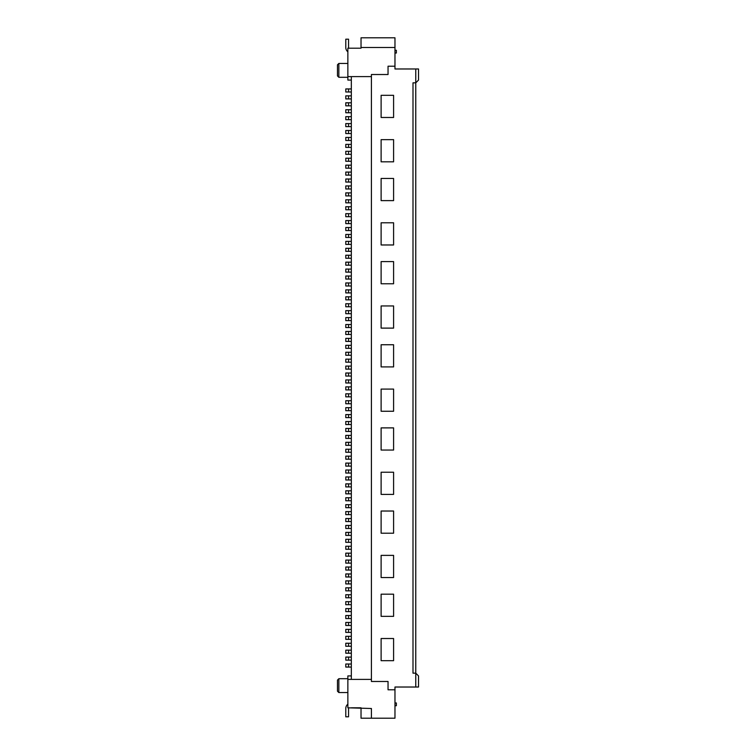 <?xml version="1.0" encoding="UTF-8"?>
<svg xmlns="http://www.w3.org/2000/svg" width="756" height="756" viewBox="0 0 756 756"><rect width="100%" height="100%" fill="white"/><g stroke="black" fill="none" stroke-linecap="round" stroke-linejoin="round"><path stroke-width="1.13" d="M381.118 533.207L393.592 533.207L393.592 511.028L381.118 511.028L381.118 533.207M394.972 53.043L396.361 53.043L396.361 50.274L394.972 50.274M393.592 555.376L381.118 555.376L381.118 577.546L393.592 577.546L393.592 555.376M394.972 37.8L361.028 37.8L361.028 47.496L394.972 47.496L394.972 37.8M381.118 450.056L393.592 450.056L393.592 427.887L381.118 427.887L381.118 450.056M415.762 68.976L418.531 68.976L418.531 80.07L415.762 82.839L415.762 673.161L412.993 673.161L412.993 82.839L415.762 82.839L415.762 68.976L394.972 68.976L394.972 47.496M415.762 687.024L418.531 687.024L418.531 675.93L415.762 673.161L415.762 687.024L394.972 687.024L394.972 718.2L371.413 718.2L371.413 708.504L347.864 707.805L347.864 679.398L371.413 679.398L371.413 74.523L388.045 74.523L388.045 66.207L394.972 66.207M381.118 616.348L393.592 616.348L393.592 594.178L381.118 594.178L381.118 616.348M393.592 660.687L381.118 660.687L381.118 638.518L393.592 638.518L393.592 660.687M371.413 679.398L371.413 681.477L388.045 681.477L388.045 689.793L394.972 689.793M393.592 389.085L393.592 411.255L381.118 411.255L381.118 389.085L393.592 389.085M351.323 48.195L361.028 48.195L347.864 48.195L347.864 80.07L351.323 80.07M381.118 305.944L393.592 305.944L393.592 328.113L381.118 328.113L381.118 305.944M393.592 161.822L393.592 139.652L381.118 139.652L381.118 161.822L393.592 161.822M393.592 200.624L393.592 178.454L381.118 178.454L381.118 200.624L393.592 200.624M348.554 338.367L348.554 341.419L345.785 341.419L345.785 338.367L351.323 338.367M393.592 95.313L381.118 95.313L381.118 117.482L393.592 117.482L393.592 95.313M393.592 472.226L393.592 494.405L381.118 494.405L381.118 472.226L393.592 472.226M393.592 366.915L393.592 344.745L381.118 344.745L381.118 366.915L393.592 366.915M393.592 283.774L393.592 261.595L381.118 261.595L381.118 283.774L393.592 283.774M393.592 244.972L393.592 222.793L381.118 222.793L381.118 244.972L393.592 244.972M348.554 310.65L345.785 310.65L345.785 313.702L348.554 313.702L348.554 310.65L351.323 310.65M351.323 528.491L345.785 528.491L345.785 525.439L351.323 525.439M351.323 369.136L345.785 369.136L345.785 366.084L351.323 366.084M351.323 542.345L345.785 542.345L345.785 539.302L351.323 539.302M351.323 707.805L361.028 707.805M394.972 702.957L396.361 702.957L396.361 705.726L394.972 705.726M348.554 435.371L345.785 435.371L345.785 438.414L348.554 438.414L348.554 435.371L351.323 435.371M348.639 707.805A2.769 2.769 0 0 0 348.554 708.504L348.554 716.811L345.785 716.811L345.785 708.504A5.547 5.547 0 0 1 347.864 704.176M348.554 601.663L345.785 601.663L345.785 604.705L348.554 604.705L348.554 601.663L351.323 601.663M351.323 667.066L345.785 667.066L345.785 664.014L351.323 664.014M348.554 91.986L348.554 88.934L345.785 88.934L345.785 91.986L351.323 91.986M351.323 403.77L345.785 403.77L345.785 400.727L351.323 400.727M348.554 518.512L345.785 518.512L345.785 521.564L348.554 521.564L348.554 518.512L351.323 518.512M348.554 88.934L351.323 88.934M348.554 345.294L345.785 345.294L345.785 348.346L348.554 348.346L348.554 345.294L351.323 345.294M348.554 348.346L351.323 348.346M348.554 594.726L348.554 597.779L345.785 597.779L345.785 594.726L351.323 594.726M348.554 98.913L348.554 95.861L345.785 95.861L345.785 98.913L351.323 98.913M348.554 428.444L348.554 431.487L345.785 431.487L345.785 428.444L351.323 428.444M348.554 438.414L351.323 438.414M348.554 414.581L345.785 414.581L345.785 417.633L348.554 417.633L348.554 414.581L351.323 414.581M348.554 560.083L345.785 560.083L345.785 563.135L348.554 563.135L348.554 560.083L351.323 560.083M348.554 95.861L351.323 95.861M348.554 105.84L348.554 102.788L345.785 102.788L345.785 105.84L351.323 105.84M347.864 679.398L347.864 675.93L351.323 675.93M351.323 320.629L345.785 320.629L345.785 317.586L351.323 317.586M348.554 452.277L348.554 449.225L345.785 449.225L345.785 452.277L351.323 452.277M348.554 102.788L351.323 102.788M348.554 549.281L348.554 546.229L345.785 546.229L345.785 549.281L351.323 549.281M347.864 77.292L338.849 77.292L337.469 75.912L337.469 64.818L338.849 63.438L347.864 63.438M348.554 112.767L348.554 109.724L345.785 109.724L345.785 112.767L351.323 112.767M348.554 379.937L345.785 379.937L345.785 382.99L348.554 382.99L348.554 379.937L351.323 379.937M348.554 382.99L351.323 382.99M348.554 604.705L351.323 604.705M348.554 373.01L345.785 373.01L345.785 376.063L348.554 376.063L348.554 373.01L351.323 373.01M348.554 449.225L351.323 449.225M348.554 109.724L351.323 109.724M348.554 119.694L348.554 116.651L345.785 116.651L345.785 119.694L351.323 119.694M348.554 359.157L345.785 359.157L345.785 362.2L348.554 362.2L348.554 359.157L351.323 359.157M348.554 362.2L351.323 362.2M348.554 470.015L348.554 473.058L345.785 473.058L345.785 470.015L351.323 470.015M348.554 313.702L351.323 313.702M348.554 116.651L351.323 116.651M348.554 126.63L348.554 123.578L345.785 123.578L345.785 126.63L351.323 126.63M348.554 123.578L351.323 123.578M348.554 133.557L348.554 130.504L345.785 130.504L345.785 133.557L351.323 133.557M348.554 421.508L345.785 421.508L345.785 424.56L348.554 424.56L348.554 421.508L351.323 421.508M348.554 459.204L348.554 456.151L345.785 456.151L345.785 459.204L351.323 459.204M348.554 130.504L351.323 130.504M348.554 140.484L348.554 137.431L345.785 137.431L345.785 140.484L351.323 140.484M351.323 396.843L345.785 396.843L345.785 393.8L351.323 393.8M348.554 511.585L345.785 511.585L345.785 514.638L348.554 514.638L348.554 511.585L351.323 511.585M348.554 507.701L348.554 504.658L345.785 504.658L345.785 507.701L351.323 507.701M348.554 622.443L345.785 622.443L345.785 625.495L348.554 625.495L348.554 622.443L351.323 622.443M348.554 497.732L345.785 497.732L345.785 500.774L348.554 500.774L348.554 497.732L351.323 497.732M348.554 500.774L351.323 500.774M348.554 137.431L351.323 137.431M348.554 580.873L345.785 580.873L345.785 583.925L348.554 583.925L348.554 580.873L351.323 580.873M351.323 611.632L345.785 611.632L345.785 608.589L351.323 608.589M351.323 632.422L345.785 632.422L345.785 629.37L351.323 629.37M348.554 567.019L345.785 567.019L345.785 570.062L348.554 570.062L348.554 567.019L351.323 567.019M348.554 570.062L351.323 570.062M348.554 147.411L348.554 144.368L345.785 144.368L345.785 147.411L351.323 147.411M348.554 553.156L345.785 553.156L345.785 556.208L348.554 556.208L348.554 553.156L351.323 553.156M348.554 352.23L348.554 355.273L345.785 355.273L345.785 352.23L351.323 352.23M348.554 144.368L351.323 144.368M348.554 331.44L345.785 331.44L345.785 334.492L348.554 334.492L348.554 331.44L351.323 331.44M348.554 456.151L351.323 456.151M348.554 556.208L351.323 556.208M348.554 386.864L345.785 386.864L345.785 389.916L348.554 389.916L348.554 386.864L351.323 386.864M348.554 563.135L351.323 563.135M348.554 154.337L348.554 151.294L345.785 151.294L345.785 154.337L351.323 154.337M348.554 369.136L348.554 366.084M348.554 151.294L351.323 151.294M348.554 643.233L345.785 643.233L345.785 646.276L348.554 646.276L348.554 643.233L351.323 643.233M348.554 535.418L348.554 532.375L345.785 532.375L345.785 535.418L351.323 535.418M348.554 161.274L348.554 158.221L345.785 158.221L345.785 161.274L351.323 161.274M351.323 445.35L345.785 445.35L345.785 442.298L351.323 442.298M348.554 542.345L348.554 539.302M348.554 403.77L348.554 400.727M348.554 158.221L351.323 158.221M348.639 48.195A2.769 2.769 0 0 1 348.554 47.496L348.554 39.189L345.785 39.189L345.785 47.496A5.547 5.547 0 0 0 347.864 51.824M348.554 514.638L351.323 514.638M348.554 168.201L348.554 165.148L345.785 165.148L345.785 168.201L351.323 168.201M348.554 632.422L348.554 629.37M348.554 583.925L351.323 583.925M348.554 165.148L351.323 165.148M348.554 657.087L345.785 657.087L345.785 660.139L348.554 660.139L348.554 657.087L351.323 657.087M348.554 660.139L351.323 660.139M348.554 424.56L351.323 424.56M348.554 175.127L348.554 172.075L345.785 172.075L345.785 175.127L351.323 175.127M348.554 639.349L348.554 636.306L345.785 636.306L345.785 639.349L351.323 639.349M348.554 417.633L351.323 417.633M348.554 172.075L351.323 172.075M348.554 396.843L348.554 393.8M361.028 708.504L361.028 718.2L371.413 718.2M348.554 546.229L351.323 546.229M348.554 407.654L345.785 407.654L345.785 410.706L348.554 410.706L348.554 407.654L351.323 407.654M348.554 324.513L345.785 324.513L345.785 327.556L348.554 327.556L348.554 324.513L351.323 324.513M348.554 182.054L348.554 179.011L345.785 179.011L345.785 182.054L351.323 182.054M337.469 691.182L337.469 680.088L338.849 678.708L338.849 692.562L337.469 691.182M348.554 625.495L351.323 625.495M348.554 504.658L351.323 504.658M348.554 179.011L351.323 179.011M348.554 490.795L345.785 490.795L345.785 493.848L348.554 493.848L348.554 490.795L351.323 490.795M351.323 679.398L351.323 76.602M348.554 327.556L351.323 327.556M351.323 466.131L345.785 466.131L345.785 463.088L351.323 463.088M348.554 466.131L348.554 463.088M348.554 188.981L348.554 185.938L345.785 185.938L345.785 188.981L351.323 188.981M351.323 618.569L345.785 618.569L345.785 615.516L351.323 615.516M348.554 185.938L351.323 185.938M348.554 587.799L345.785 587.799L345.785 590.852L348.554 590.852L348.554 587.799L351.323 587.799M348.554 590.852L351.323 590.852M348.554 195.917L348.554 192.865L345.785 192.865L345.785 195.917L351.323 195.917M348.554 192.865L351.323 192.865M348.554 532.375L351.323 532.375M347.864 692.562L338.849 692.562M347.864 678.708L338.849 678.708M361.028 47.496L361.028 48.195M348.554 202.844L348.554 199.792L345.785 199.792L345.785 202.844L351.323 202.844M348.554 199.792L351.323 199.792M348.554 376.063L351.323 376.063M351.323 576.989L345.785 576.989L345.785 573.946L351.323 573.946M348.554 209.771L348.554 206.719L345.785 206.719L345.785 209.771L351.323 209.771M348.554 334.492L351.323 334.492M348.554 473.058L351.323 473.058M348.554 636.306L351.323 636.306M348.554 206.719L351.323 206.719M348.554 445.35L348.554 442.298M348.554 216.698L348.554 213.655L345.785 213.655L345.785 216.698L351.323 216.698M348.554 576.989L348.554 573.946M348.554 213.655L351.323 213.655M348.554 521.564L351.323 521.564M348.554 223.625L348.554 220.582L345.785 220.582L345.785 223.625L351.323 223.625M348.554 220.582L351.323 220.582M348.554 341.419L351.323 341.419M348.554 389.916L351.323 389.916M348.554 230.561L348.554 227.509L345.785 227.509L345.785 230.561L351.323 230.561M348.554 227.509L351.323 227.509M348.554 355.273L351.323 355.273M348.554 237.488L348.554 234.436L345.785 234.436L345.785 237.488L351.323 237.488M348.554 597.779L351.323 597.779M348.554 431.487L351.323 431.487M348.554 234.436L351.323 234.436M348.554 483.868L345.785 483.868L345.785 486.921L348.554 486.921L348.554 483.868L351.323 483.868M348.554 486.921L351.323 486.921M348.554 476.941L345.785 476.941L345.785 479.994L348.554 479.994L348.554 476.941L351.323 476.941M348.554 244.415L348.554 241.362L345.785 241.362L345.785 244.415L351.323 244.415M348.554 241.362L351.323 241.362M347.864 76.602L371.413 76.602M348.554 667.066L348.554 664.014M348.554 251.342L348.554 248.299L345.785 248.299L345.785 251.342L351.323 251.342M348.554 248.299L351.323 248.299M348.554 258.269L348.554 255.226L345.785 255.226L345.785 258.269L351.323 258.269M348.554 528.491L348.554 525.439M348.554 255.226L351.323 255.226M348.554 646.276L351.323 646.276M348.554 650.16L345.785 650.16L345.785 653.212L348.554 653.212L348.554 650.16L351.323 650.16M348.554 653.212L351.323 653.212M348.554 410.706L351.323 410.706M348.554 265.205L348.554 262.152L345.785 262.152L345.785 265.205L351.323 265.205M348.554 262.152L351.323 262.152M348.554 272.132L348.554 269.079L345.785 269.079L345.785 272.132L351.323 272.132M348.554 493.848L351.323 493.848M348.554 269.079L351.323 269.079M348.554 320.629L348.554 317.586M348.554 279.058L348.554 276.006L345.785 276.006L345.785 279.058L351.323 279.058M348.554 276.006L351.323 276.006M348.554 285.985L348.554 282.942L345.785 282.942L345.785 285.985L351.323 285.985M348.554 479.994L351.323 479.994M348.554 282.942L351.323 282.942M348.554 292.912L348.554 289.869L345.785 289.869L345.785 292.912L351.323 292.912M348.554 618.569L348.554 615.516M348.554 289.869L351.323 289.869M348.554 611.632L348.554 608.589M348.554 299.849L348.554 296.796L345.785 296.796L345.785 299.849L351.323 299.849M348.554 296.796L351.323 296.796M348.554 306.775L348.554 303.723L345.785 303.723L345.785 306.775L351.323 306.775M348.554 303.723L351.323 303.723M338.849 77.292L338.849 63.438"/></g></svg>

